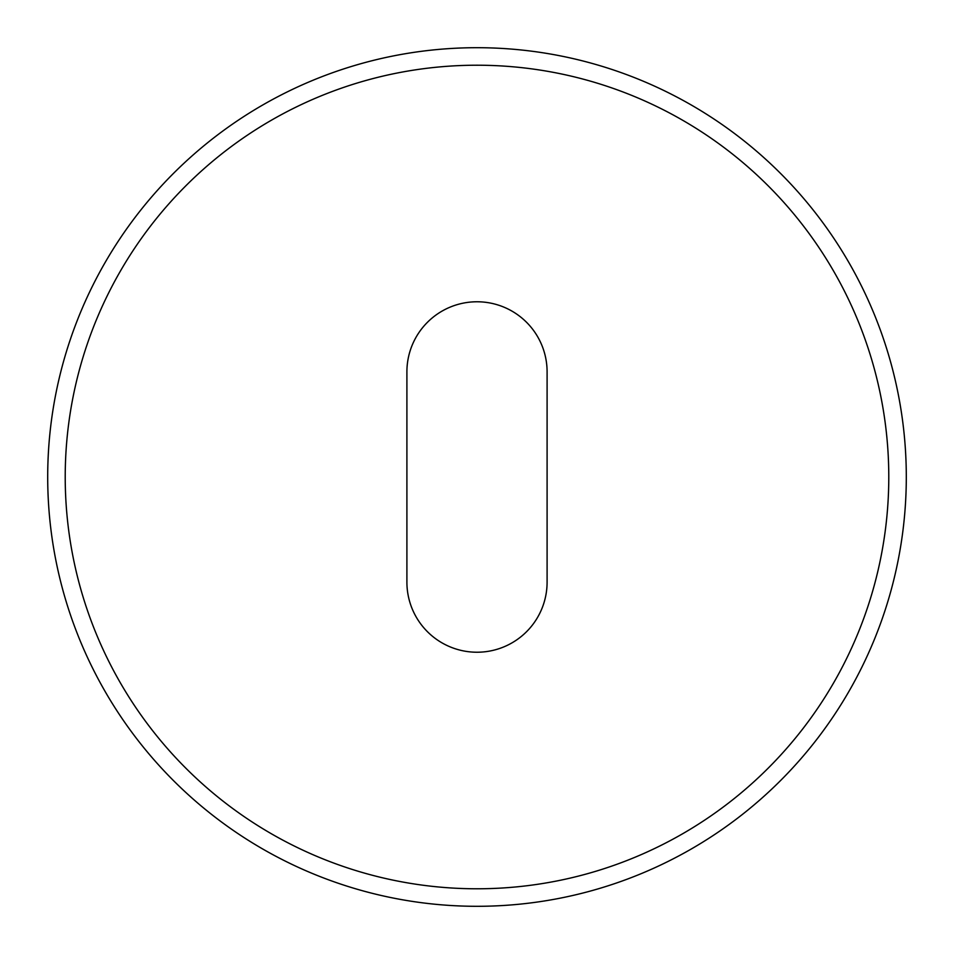 <?xml version="1.0" encoding="UTF-8"?>
<svg xmlns="http://www.w3.org/2000/svg" width="954" height="954" viewBox="0 0 954 954"><rect width="100%" height="100%" fill="white"/><g stroke="black" fill="none" stroke-linecap="round" stroke-linejoin="round"><path stroke-width="1.43" d="M477 888.782A411.782 411.782 0 0 0 888.782 477A411.782 411.782 0 0 0 477 65.218A411.782 411.782 0 0 0 65.218 477A411.782 411.782 0 0 0 477 888.782M477 47.7A429.3 429.3 0 0 1 906.3 477A429.3 429.3 0 0 1 477 906.3A429.3 429.3 0 0 1 47.7 477A429.3 429.3 0 0 1 477 47.7M406.905 371.869A70.095 70.095 0 0 1 477 301.774A70.095 70.095 0 0 1 547.095 371.869L547.095 582.131A70.095 70.095 0 0 1 477 652.226A70.095 70.095 0 0 1 406.905 582.131L406.905 371.869"/></g></svg>
